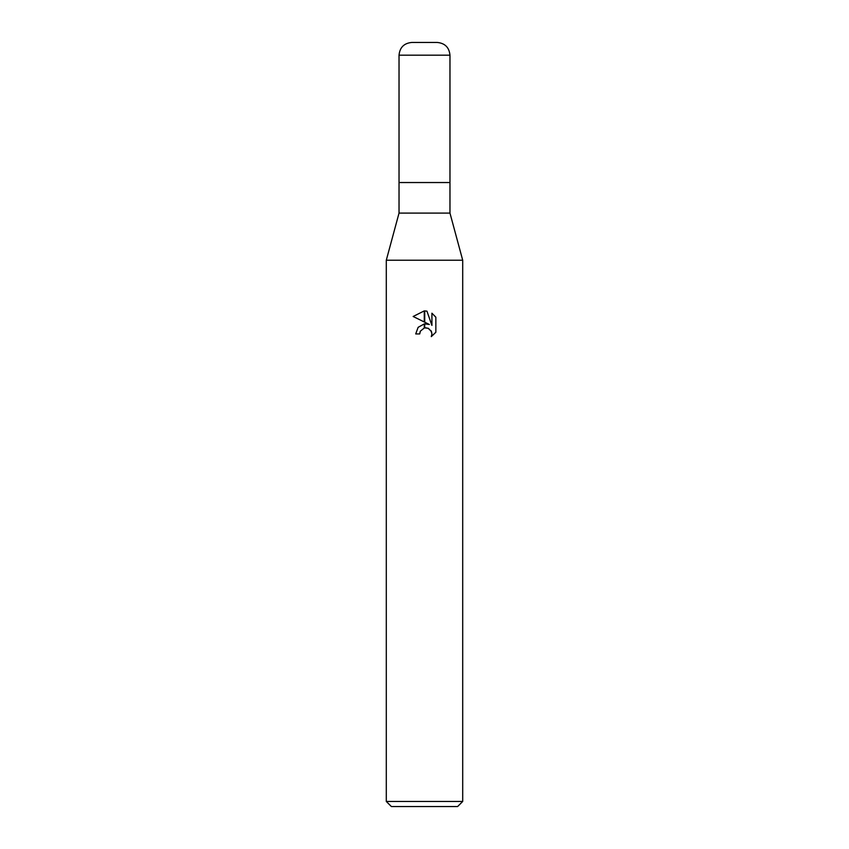 <?xml version="1.0" encoding="UTF-8"?>
<svg xmlns="http://www.w3.org/2000/svg" width="849" height="849" viewBox="0 0 849 849"><rect width="100%" height="100%" fill="white"/><g stroke="black" fill="none" stroke-linecap="round" stroke-linejoin="round"><path stroke-width="1.27" d="M424.5 213.099L449.97 213.099L462.705 260.219L462.705 801.456L386.295 801.456L386.295 260.219L462.705 260.219L386.295 260.219L399.03 213.099L424.5 213.099M399.03 213.099L399.03 55.185L449.97 55.185L449.97 182.535L399.03 182.535L449.97 182.535L449.97 213.099M386.295 801.456L391.389 806.55L457.611 806.55L462.705 801.456M424.723 323.872L429.361 324.488L424.723 322.196L424.723 310.904L426.962 311.159L431.918 325.422L431.918 313.207L435.845 317.186L435.855 332.256L431.281 336.628L431.929 333.901L431.462 331.556L428.172 328.255L424.723 327.894L424.723 323.862M419.724 333.933L415.713 333.933L418.132 327.321L424.277 323.925L424.277 327.99L420.372 331.163L419.724 333.933L420.138 331.694M430.899 330.494L431.929 333.901L431.292 336.618L435.845 332.256M424.277 310.893L424.277 321.973L413.145 316.486L424.277 310.893L413.155 316.486M420.372 331.163L424.245 328.001M425.827 327.788L428.809 328.574M435.845 317.186L431.918 313.207M426.962 311.159L424.723 310.904M399.03 55.185C399.783 47.448 404.028 43.203 411.765 42.45L437.235 42.45C444.972 43.203 449.217 47.448 449.97 55.185"/></g></svg>
